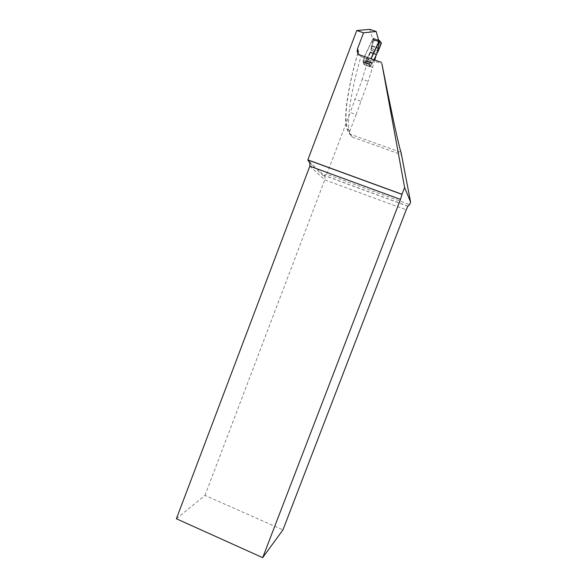 <?xml version="1.0" encoding="UTF-8"?>
<svg xmlns="http://www.w3.org/2000/svg" width="587" height="587" viewBox="0 0 587 587"><rect width="100%" height="100%" fill="white"/><g stroke="black" fill="none" stroke-linecap="round" stroke-linejoin="round"><path stroke-width="0.44" stroke-dasharray="2.94 2.2" d="M357.945 53.329C358.085 54.767 359.061 55.853 360.866 56.601L381.924 63.778M357.931 52.947C346.682 92.115 343.38 122.177 347.959 128.707L349.683 131.503L349.434 133.653L352.149 137.028L401.868 154.807M349.683 131.503L356.118 114.575L350.204 112.491L326.783 174.192L409.645 204.599M356.118 114.575L368.21 81.322L362.252 79.26L350.204 112.491M374.785 60.072L368.21 81.322M369.781 29.35L372.782 39.241L365.268 55.149L363.184 61.415L369.348 63.521L370.081 66.713L376.113 55.251M369.348 63.521L370.874 58.737M176.394 518.761L204.973 495.399L282.919 529.936M326.783 174.192L323.987 175.381L308.395 160.625M204.973 495.399L324.765 179.849L325.073 177.443L323.987 175.381M363.184 61.415L363.984 64.629L370.081 66.713M372.224 63.044L366.156 60.975L363.984 64.629M366.156 60.975L370.316 52.265L362.252 79.26M376.37 54.32L370.316 52.265L376.37 54.32M372.782 39.241L378.923 41.31M362.979 61.951L369.15 64.056M371.241 49.77L371.087 48.354L370.984 50.431L363.991 64.042L362.986 61.349L365.07 55.083L372.958 38.617L373.684 38.272L378.527 39.901M371.087 48.354L373.09 39.05L379.635 40.951M368.819 63.946L363.309 62.061L362.986 61.349L369.546 63.594L370.302 66.492L369.759 66.602L368.819 63.946L369.546 63.594L371.072 58.81M370.478 66.258L373.985 59.801M369.759 66.602L364.307 64.739L363.991 64.042M371.175 49.33L373.596 40.672L374.33 40.305L381.051 42.565L379.429 40.826M373.596 40.672L373.024 39.168M374.33 40.305L373.816 38.94M365.958 60.901L372.422 63.11M371.417 48.523L373.633 49.271C371.564 48.538 371.211 46.835 372.562 44.179C372.672 38.228 377.764 41.618 381.19 42.631M352.149 137.028L350.468 134.32C345.838 127.805 349.243 97.215 360.866 56.601L360.323 55.149M347.959 128.707L347.702 130.894L350.468 134.32L401.031 152.378M407.965 206.162L324.068 175.337M309.833 166.165L324.765 179.849L406.219 209.845M360.682 101.125L354.746 99.049M372.767 67.395L366.772 65.348M364.05 58.34L370.228 60.446M363.529 60.19L369.7 62.295M376.15 54.694L370.096 52.639M372.459 62.589L366.391 60.512M371.975 63.447L365.899 61.371M370.808 65.142L364.718 63.058M370.177 66.448L364.087 64.365M372.958 38.617L373.09 39.05M363.309 62.061L364.307 64.739M373.897 38.969L373.684 38.272M379.173 40.121L379.371 40.811M378.828 40.958L372.767 38.925M378.85 41.046L372.694 38.977M378.886 41.178L372.635 39.072M370.426 60.512L363.852 58.274M369.898 62.361L363.331 60.123M378.622 40.232L373.134 38.39M371.057 50.262L377.485 52.441M370.984 50.431L377.419 52.61M370.236 52.016L376.671 54.202M370.126 52.206L376.561 54.386M369.905 52.573L376.34 54.76M366.193 60.446L372.65 62.655M365.701 61.305L372.165 63.513M364.527 62.992L371.006 65.208M363.962 64.321L370.302 66.492M372.158 45.859L379.378 48.295M372.041 46.329L379.231 48.758M371.388 48.618L378.336 50.966M407.899 206.235L324.031 175.418M357.784 53.072C346.389 92.966 342.962 123.035 347.702 130.894L349.434 133.653M357.85 52.845L358.041 52.177M309.914 163.223L325.073 177.443M363.955 64.284L362.949 61.598"/><path stroke-width="0.88" d="M410.607 202.119L404.604 187.517L381.924 63.778C391.324 111.757 398.962 146.75 401.031 152.378L410.607 202.119L409.645 204.599L407.899 206.235L406.219 209.845L282.919 529.936L262.683 557.65L176.394 518.761L309.833 166.165L309.914 163.223L307.837 159.877L402 194.282L400.481 199.389L262.683 557.65M404.604 187.517L402 194.282M381.506 62.361L360.323 55.149C358.452 54.422 357.402 53.05 357.16 51.04L357.483 48.853L363.551 32.813L356.757 30.531L307.837 159.877M363.551 32.813L376.157 31.485L378.923 41.31L370.874 58.737M376.113 55.251L374.785 60.072M357.483 48.853L358.4 51.304L357.945 53.329M376.157 31.485L369.781 29.35L356.757 30.531M308.395 160.625L307.882 160.141M373.985 59.801L377.676 51.942L377.551 50.541L379.613 41.244L378.828 40.958M371.072 58.81L379.297 41.119M378.527 39.901L379.488 40.811M381.066 42.572L381.337 43.284L379.547 41.361M381.337 43.284L378.021 51.649L377.551 50.541M381.19 42.631L378.373 50.878M307.859 159.98L401.992 194.385M358.4 51.304L357.931 52.947M400.481 199.389L309.833 166.165M379.231 41.171L378.85 41.046M379.525 40.54L378.622 40.232M357.931 53.057L357.16 51.04M379.679 41.112L379.532 40.591M381.374 42.902L379.664 41.061"/></g></svg>
